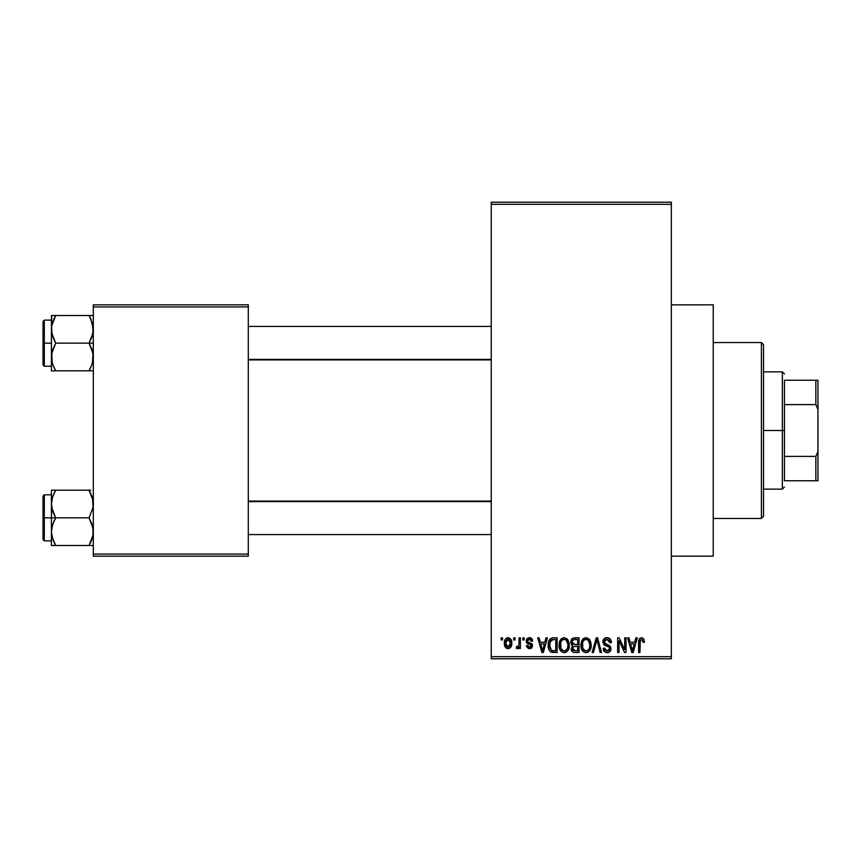<?xml version="1.0" encoding="UTF-8"?>
<svg xmlns="http://www.w3.org/2000/svg" width="861" height="861" viewBox="0 0 861 861"><rect width="100%" height="100%" fill="white"/><g stroke="black" fill="none" stroke-linecap="round" stroke-linejoin="round"><path stroke-width="1.29" d="M671.343 556.163L713.231 556.163L713.231 304.837L671.343 304.837L713.231 304.837L713.231 556.163L671.343 556.163M491.233 204.315L491.233 656.685L671.343 656.685L671.343 204.315L491.233 204.315L491.233 202.217L671.343 202.217L671.343 204.315L671.343 202.217L491.233 202.217L491.233 658.783L671.343 658.783L671.343 204.315L491.233 204.315M513.705 639.927L513.705 637.84L515.039 637.84L515.039 639.927L513.705 639.927L515.039 639.927L515.039 637.84L513.705 637.84L513.705 639.927M519.032 643.361L519.032 637.84L520.367 637.84L520.367 648.505L519.032 648.505L519.032 646.794L517.773 648.634L516.18 648.118L516.557 646.6L518.58 646.073L519.032 643.361L518.785 645.546L517.515 646.783L516.557 646.6L516.18 648.118L517.439 648.688L519.032 646.794L519.032 648.505L520.367 648.505L520.367 637.84L519.032 637.84L519.032 643.361M522.842 639.927L522.842 637.84L524.177 637.84L524.177 639.927L522.842 639.927L524.177 639.927L524.177 637.84L522.842 637.84L522.842 639.927M526.265 641.09L526.717 639.174L528.18 637.872L530.462 637.764L531.829 638.647L532.744 641.079L531.409 641.262L530.85 639.766L529.397 639.174L528.116 639.594L527.599 640.821L528.008 641.854L532.001 643.867L532.539 645.954L531.743 647.859L528.353 648.494L526.555 646.245L526.458 645.642L527.793 645.449L528.267 646.697L529.806 647.149L531.215 645.868L530.613 644.878L527.04 643.361L526.265 641.09L531.215 645.868L529.493 647.171L527.793 645.449L526.458 645.642L529.547 648.688L532.55 645.653L527.944 641.789L527.599 640.821L529.397 639.174L531.409 641.262L532.744 641.079L529.493 637.646C527.406 637.818 526.329 638.97 526.265 641.09M544.852 642.22L546.003 637.84L547.402 637.84L543.345 652.498L541.946 652.498L537.694 637.84L539.083 637.84L540.245 642.22L544.852 642.22L540.245 642.22L539.083 637.84L537.694 637.84L541.946 652.498L543.345 652.498L547.402 637.84L546.003 637.84L544.852 642.22M564.159 637.646L567.27 639.023L569.003 642.36L569.25 646.267L567.926 650.55L565.935 652.304L563.514 652.638L560.985 651.293L559.521 648.731L559.015 645.158L559.704 641.111L561.48 638.582L564.159 637.646L560.339 639.884L559.015 645.158C558.789 649.216 560.5 651.734 564.149 652.692C567.873 651.702 569.584 649.129 569.293 644.975L567.98 639.949L564.45 637.657M586.05 637.646L589.172 639.023L590.894 642.36L590.98 647.547L589.817 650.55L587.837 652.304L585.405 652.638L582.886 651.293L581.423 648.731L580.906 645.158L581.605 641.111L583.371 638.582L586.05 637.646L582.23 639.884L580.906 645.158C580.68 649.216 582.391 651.734 586.04 652.692C589.763 651.702 591.485 649.129 591.195 644.975L589.882 639.949L586.341 637.657M641.617 637.646L643.705 638.679L644.502 642.22L643.167 642.403L642.241 639.54L640.326 640.024L639.927 652.498L638.604 652.498L638.83 640.121L639.755 638.335L641.617 637.646C639.282 638.249 638.27 639.874 638.604 642.543L638.604 652.498L639.927 652.498L640.121 640.466L641.553 639.357L643.167 642.403L644.502 642.22L643.705 638.679L641.617 637.646M634.718 642.22L635.87 637.84L637.269 637.84L633.212 652.498L631.813 652.498L627.561 637.84L628.95 637.84L630.101 642.22L634.718 642.22L630.101 642.22L628.95 637.84L627.561 637.84L631.813 652.498L633.212 652.498L637.269 637.84L635.87 637.84L634.718 642.22M624.699 649.571L624.699 637.84L626.033 637.84L626.033 652.498L624.612 652.498L618.994 640.745L618.994 652.498L617.66 652.498L617.66 637.84L619.091 637.84L624.699 649.571L619.091 637.84L617.66 637.84L617.66 652.498L618.994 652.498L618.994 640.745L624.612 652.498L626.033 652.498L626.033 637.84L624.699 637.84L624.699 649.571M602.808 641.897L603.938 638.83L606.962 637.646L610.255 639.11L611.353 642.134L610.04 642.79L609.179 640.369L607.166 639.379L605.326 639.701L604.185 641.348L604.756 643.49L609.48 645.492L610.772 647.235L610.761 650.206L609.405 652.057L606.779 652.67L604.228 651.411L603.184 648.311L604.519 648.118L605.197 650.173L607.156 650.981L608.964 650.378L609.642 648.225L608.781 646.762L603.938 644.792L602.808 641.897L604.831 645.384L609.244 647.128L609.663 648.624L607.156 650.981L604.519 648.118L603.184 648.311C603.27 650.981 604.616 652.434 607.199 652.692C609.631 652.487 610.901 651.142 610.998 648.677L604.142 641.875L606.844 639.357L610.04 642.79L611.375 642.597C611.31 639.615 609.846 637.958 606.962 637.646C604.336 637.829 602.958 639.249 602.808 641.897L602.829 642.435M592.077 652.498L596.264 637.84L597.566 637.84L601.516 652.498L600.139 652.498L596.996 639.551L593.477 652.498L592.077 652.498L593.477 652.498L596.996 639.551L600.139 652.498L601.516 652.498L597.566 637.84L596.264 637.84L592.077 652.498M570.821 642.145L571.36 639.691L572.813 638.205L579.012 637.84L579.012 652.498L574.126 652.455L572.188 651.519L571.22 648.376L572.64 645.739L571.209 644.222L570.821 642.145L572.64 645.739L571.198 648.817C571.317 651.174 572.543 652.401 574.868 652.498L579.012 652.498L579.012 637.84L574.879 637.84C572.199 637.958 570.843 639.389 570.821 642.145M548.166 645.244L548.715 641.316L550.244 638.776L552.568 637.861L557.11 637.84L557.11 652.498L550.383 651.734L548.748 649.237L548.166 645.244C547.897 648.268 548.931 650.593 551.266 652.229L557.11 652.498L557.11 637.84L553.203 637.84C549.49 638.604 547.811 641.079 548.166 645.244M504.374 643.275L505.073 639.594L506.569 638.023L509.002 637.775L511.068 639.562L511.649 645.029L509.841 648.172L507.624 648.656L505.665 647.569L504.374 643.275C504.18 646.234 505.418 648.032 508.087 648.688C510.788 648.021 512.026 646.18 511.8 643.167C512.015 640.175 510.777 638.335 508.087 637.646C505.353 638.345 504.115 640.218 504.374 643.275M501.134 639.927L501.134 637.84L502.469 637.84L502.469 639.927L501.134 639.927L502.469 639.927L502.469 637.84L501.134 637.84L501.134 639.927M93.311 304.837L248.291 304.837L248.291 306.936L93.311 306.936L93.311 554.064L248.291 554.064L248.291 304.837L93.311 304.837L93.311 306.936L93.311 304.837M93.311 556.163L248.291 556.163L248.291 306.936L93.311 306.936L93.311 556.163L93.311 554.064L248.291 554.064L248.291 556.163L93.311 556.163M491.233 658.783L491.233 656.685L671.343 656.685L671.343 658.783L491.233 658.783M638.69 640.918L638.614 641.736M633.029 648.193L632.415 650.97L630.553 643.931L634.266 643.931L633.029 648.193L634.266 643.931L630.553 643.931L631.662 647.956M632.534 650.27L632.846 648.882M611.106 640.756L610.697 639.777M610.255 639.11L609.588 638.464M605.003 645.47L606.262 645.901M606.435 645.954L607.145 646.148M609.502 649.571L608.566 650.658M604.228 651.411L604.842 651.981M609.986 651.54L610.449 650.916M607.812 644.76L606.327 644.286M604.153 642.166L604.153 641.617M609.814 641.499L609.954 642.134M591.12 643.662L590.894 642.36M581.885 640.487L581.197 642.424M580.971 643.78L580.927 644.469M580.906 645.158L580.927 645.793M581.143 647.676L582.38 650.668M581.541 649.065L581.993 650.055L581.541 649.065M587.32 652.498L588.472 651.928M590.162 649.99L591.141 646.267M585.76 650.959L582.811 648.516L582.24 645.201C582.004 642.069 583.274 640.121 586.061 639.357C588.773 640.078 590.043 641.94 589.86 644.954C590.162 648.182 588.892 650.184 586.029 650.981L586.287 650.97M583.65 649.883L585.502 650.927M582.919 648.763L583.317 649.463M585.577 639.4L583.866 640.25L582.617 642.317L582.811 648.516M587.826 639.917L585.814 639.368M588.289 650.066L589.516 647.924L589.86 644.954L588.192 640.207M572.447 638.41L571.822 638.98M571.209 644.222L571.779 645.115M572.188 651.519L573.404 652.304M572.21 641.402L573.469 639.734L577.677 639.551L577.677 644.695L575.04 644.695L572.156 642.134L572.931 644.146L577.677 644.695L577.677 639.551L573.803 639.637M572.856 640.132L572.436 640.713M574.567 650.765L575.352 650.787L572.543 648.247L573.77 646.546L577.677 646.407L577.677 650.787L575.352 650.787L577.677 650.787L577.677 646.407L573.943 646.503L572.802 647.332M572.533 648.57L572.952 650.066L574.309 650.733M559.994 640.487L559.295 642.424M559.08 643.78L559.037 644.469M559.015 645.158L559.026 645.793M559.252 647.676L560.489 650.668M559.65 649.065L560.102 650.055L559.65 649.065M565.419 652.498L566.581 651.928M568.26 649.99L569.078 647.547M563.869 650.959L560.909 648.516L560.35 645.201C560.102 642.069 561.372 640.121 564.17 639.357C566.882 640.078 568.142 641.94 567.959 644.954C568.271 648.182 566.99 650.184 564.138 650.981L564.385 650.97M561.759 649.883L563.6 650.927M561.017 648.763L561.415 649.463M563.675 639.4L561.964 640.25L560.726 642.317L560.909 648.516M565.935 639.917L563.923 639.368M566.398 650.066L567.614 647.924L567.959 644.48L566.301 640.207M549.124 640.304L548.608 641.66M548.285 647.268L548.5 648.398M552.31 652.444L553.375 652.498M549.738 647.773L550.028 641.693L553.386 639.551L555.775 639.551L555.775 650.787L551.514 650.496L549.501 645.266L549.727 647.752L551.514 650.496L555.775 650.787L555.775 639.551L553.106 639.562M550.513 640.724L551.288 639.992L549.522 644.362M543.162 648.193L542.548 650.97L540.697 643.931L544.4 643.931L543.162 648.193L544.4 643.931L540.697 643.931L542.193 649.463M542.807 649.571L542.979 648.882M532.453 639.798L532.023 638.905M531.829 638.647L530.774 637.872M526.426 642.306L527.158 643.468M527.287 643.554L528.105 643.963M528.837 647.063L528.267 646.697M526.555 646.245L526.706 646.826M530.731 648.505L531.269 648.247M532.496 645.018L532.313 644.415L532.496 645.018M529.849 642.586L529.257 642.381M506.3 638.184L505.601 638.819M505.073 639.594L504.514 641.391M504.524 645.104L504.804 646.116M506.354 648.172L507.183 648.57M509.841 648.172L511.369 646.105M511.531 645.567L511.649 645.029M507.42 639.292L506.128 640.659L505.708 643.178L508.055 639.174L510.465 643.178L508.119 647.171L505.708 643.178L505.794 644.469L506.914 646.74L508.754 647.052L510.25 645.083L510.379 641.875L509.249 639.594L507.732 639.196M631.866 648.71L632.06 649.463M586.535 650.938L587.912 650.389M564.633 650.938L566.011 650.389M552.837 639.572L551.288 639.992M542.548 650.97L542.667 650.27M761.404 342.538L763.503 344.637L763.503 516.363L761.404 518.462L713.231 518.462L761.404 518.462L761.404 342.538L713.231 342.538L761.404 342.538L761.404 518.462L763.503 516.363L763.503 344.637L761.404 342.538M51.746 507.646L51.423 517.838L55.707 517.838L52.629 511.154L51.423 504.008L52.618 496.915L55.707 490.189L89.038 490.189L92.999 500.381L93.01 507.592L89.038 517.838L55.707 517.838L51.746 507.646M90.147 490.189L51.423 490.189L51.423 517.838L43.05 517.838L43.05 539.61L43.05 496.054L43.05 517.838L44.309 517.838L44.309 494.795L44.309 517.838L51.423 517.838L51.423 531.657L52.618 524.553L55.707 517.838L89.038 517.838L92.999 528.019L93.01 535.23L89.038 545.476L55.707 545.476L52.629 538.792L51.423 531.657L51.423 545.476L92.999 545.476M51.638 534.584L51.735 535.262M52.144 537.124L51.423 531.657L51.423 545.476L52.629 545.476L51.735 545.476M53.856 541.913L55.707 545.476L53.985 545.476L55.707 545.476L52.22 537.425L55.707 545.476L52.629 545.476M90.222 543.291L92.116 538.782L90.76 542.172L93.01 535.23L93.311 531.657L92.105 524.51L89.038 517.838L93.01 507.592L92.601 498.541M92.827 536.188L92.59 537.167M93.106 501.08L93.01 500.435M54.512 492.395L52.629 496.894L55.707 490.189L51.423 490.189L53.985 490.189M51.746 500.381L52.155 498.497M52.629 490.189L51.423 490.189L52.629 490.189L51.423 490.189L51.423 504.008L52.22 498.239M44.309 517.838L44.309 540.869L44.309 517.838M53.985 521.131L55.707 517.838L51.423 517.838L51.423 531.657L51.735 528.073L53.985 521.131M53.985 493.482L55.707 490.189M89.038 545.476L90.76 545.476L89.038 545.476M90.76 490.189L89.038 490.189L92.105 496.872L89.824 491.62M92.525 498.239L92.127 496.915L92.525 498.239M491.233 501.608L248.291 501.608L491.233 501.608M248.291 359.392L491.233 359.392L248.291 359.392M784.436 380.239L784.436 404.595L784.436 380.239L815.851 380.239L784.436 380.239M784.436 430.5L784.436 404.595L784.436 456.405L784.436 430.5L782.348 430.5L784.436 430.5M763.503 371.855L782.348 371.855L782.348 430.5L782.348 371.855L784.436 373.954M763.503 430.5L782.348 430.5L763.503 430.5M784.436 480.761L784.436 456.405L784.436 480.761L817.95 480.761L817.95 451.444L815.851 456.405L784.436 456.405L815.851 456.405L815.851 480.761L815.851 456.405L817.95 451.444L817.95 480.761L784.436 480.761M763.503 489.145L782.348 489.145L782.348 430.5L782.348 489.145L784.436 487.046M817.95 380.239L815.851 380.239L815.851 404.595L817.95 409.556L817.95 451.444L817.95 380.239L817.95 409.556L815.851 404.595L815.851 380.239L817.95 380.239M784.436 404.595L815.851 404.595L784.436 404.595M92.601 323.876L93.01 332.927L89.038 343.162L93.311 343.162L89.038 343.162L92.105 349.846L93.311 356.992L92.127 364.085L89.038 370.811L92.116 364.106L89.038 370.811L55.707 370.811L52.629 364.128L51.423 356.992L52.618 349.889L55.707 343.162L51.746 332.981L51.735 325.77L55.707 315.524L53.985 318.818L55.707 315.524L51.423 315.524L52.629 315.524L51.423 315.524L51.423 343.162L43.05 343.162L43.05 364.946L43.05 321.39L43.05 343.162L44.309 343.162L44.309 366.205L44.309 343.162L51.423 343.162L51.423 370.811L92.116 370.811M51.638 359.92L51.735 360.598M52.144 362.459L51.735 353.408L55.707 343.162L89.038 343.162L55.707 343.162L52.629 336.49L51.423 329.343L51.423 370.811L52.629 370.811L51.423 370.811M92.827 361.523L92.59 362.503M93.106 326.416L93.01 325.77L93.106 326.416M90.879 319.087L93.311 329.343L92.127 336.447L89.038 343.162L92.999 353.354L92.525 362.761M51.746 325.716L52.155 323.822M93.311 315.524L55.707 315.524L89.038 315.524L92.525 323.575L89.038 315.524L90.868 319.065L89.038 315.524L92.116 315.524M51.423 320.131L44.309 320.131L44.309 343.162L44.309 320.131L43.05 321.39M51.735 315.524L51.423 329.343L51.735 325.77L53.985 318.818L52.22 323.553M53.866 319.065L55.707 315.524L52.618 315.524L55.707 315.524L54.523 317.709M54.587 370.811L55.707 370.811L52.629 364.128L54.91 369.38M51.735 370.811L53.985 370.811M90.76 367.518L90.233 368.605M89.038 370.811L90.76 370.811M92.568 498.433L92.827 499.477M52.166 537.242L51.746 535.284M90.868 541.935L92.525 537.425M51.638 501.08L51.735 500.402M92.568 323.758L92.827 324.812M52.166 362.567L51.746 360.619M51.638 326.416L51.735 325.738M51.423 494.795L44.309 494.795L43.05 496.054M51.423 540.869L44.309 540.869L43.05 539.61M248.291 534.584L491.233 534.584M248.291 501.08L491.233 501.08M491.233 326.416L248.291 326.416M491.233 359.92L248.291 359.92M51.423 366.205L44.309 366.205L43.05 364.946"/></g></svg>
